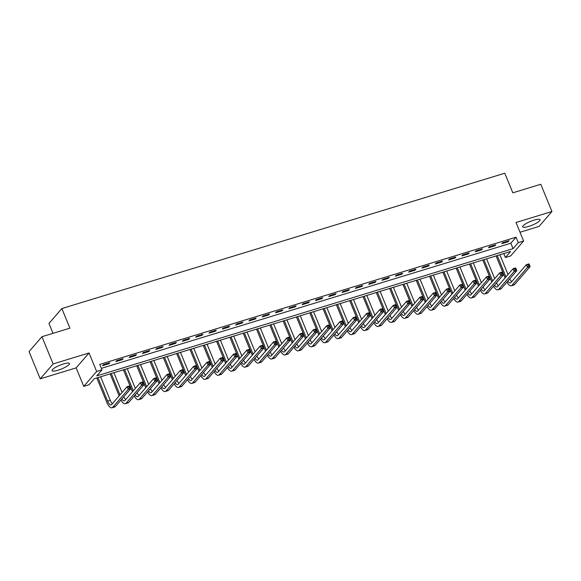 <?xml version="1.0" encoding="UTF-8"?>
<svg xmlns="http://www.w3.org/2000/svg" width="581" height="581" viewBox="0 0 581 581"><rect width="100%" height="100%" fill="white"/><g stroke="black" fill="none" stroke-linecap="round" stroke-linejoin="round"><path stroke-width="0.87" d="M58.056 370.22A9.405 2.041 157.7 0 0 69.48 363.51A9.405 2.041 157.7 0 0 63.496 363.938A9.405 2.041 157.7 0 0 52.072 370.649A9.405 2.041 157.7 0 0 58.056 370.22M528.674 226.416A9.405 2.041 157.7 0 0 540.098 219.705A9.405 2.041 157.7 0 0 534.113 220.134A9.405 2.041 157.7 0 0 522.689 226.844A9.405 2.041 157.7 0 0 528.674 226.416M89.075 384.753L83.751 386.38L96.649 371.484L101.973 369.857L96.744 375.892L513.059 248.683L518.288 242.64L523.612 241.013L510.714 255.909L505.39 257.536L510.619 251.5L94.304 378.71L89.075 384.753M76.155 367.86L89.053 352.965L53.118 363.946L41.948 336.704L29.05 351.607L40.22 378.841L76.155 367.86L83.751 386.38M53.009 333.327L48.957 323.457L61.855 308.555L504.787 173.211L512.827 192.819L540.78 184.279L551.95 211.513L516.015 222.494L523.612 241.013M520.01 232.233L539.052 226.408L551.95 211.513M503.771 253.592L505.39 257.536M53.118 363.946L40.22 378.841M101.355 368.354L510.822 243.236L516.051 237.193L99.736 364.41L101.973 369.857M509.072 240.73L502.688 242.684L501.817 243.693L508.201 241.74L509.072 240.73M495.767 244.797L489.376 246.751L488.505 247.76L494.896 245.807L495.767 244.797M482.455 248.864L476.064 250.818L475.193 251.827L481.584 249.874L482.455 248.864M469.143 252.931L462.759 254.885L461.888 255.894L468.271 253.941L469.143 252.931M455.838 256.998L449.447 258.952L448.576 259.961L454.967 258.008L455.838 256.998M442.526 261.065L436.135 263.019L435.263 264.028L441.654 262.075L442.526 261.065M429.214 265.132L422.83 267.086L421.959 268.095L428.35 266.142L429.214 265.132M415.909 269.199L409.518 271.153L408.646 272.162L415.037 270.209L415.909 269.199M402.597 273.266L396.213 275.22L395.341 276.229L401.725 274.276L402.597 273.266M389.292 277.333L382.901 279.287L382.029 280.296L388.42 278.343L389.292 277.333M375.98 281.4L369.589 283.354L368.717 284.363L375.108 282.41L375.98 281.4M362.667 285.467L356.284 287.421L355.412 288.43L361.796 286.477L362.667 285.467M349.363 289.534L342.972 291.488L342.1 292.497L348.491 290.544L349.363 289.534M336.05 293.601L329.667 295.555L328.795 296.564L335.179 294.611L336.05 293.601M322.745 297.668L316.354 299.622L315.483 300.631L321.874 298.678L322.745 297.668M309.433 301.735L303.042 303.689L302.171 304.698L308.562 302.745L309.433 301.735M296.121 305.802L289.737 307.756L288.866 308.765L295.25 306.812L296.121 305.802M282.816 309.869L276.425 311.823L275.554 312.832L281.945 310.879L282.816 309.869M269.504 313.936L263.113 315.89L262.242 316.899L268.633 314.946L269.504 313.936M256.199 318.003L249.808 319.957L248.937 320.966L255.328 319.013L256.199 318.003M242.887 322.07L236.496 324.024L235.625 325.033L242.016 323.08L242.887 322.07M229.575 326.137L223.191 328.091L222.32 329.1L228.703 327.147L229.575 326.137M216.27 330.204L209.879 332.158L209.007 333.167L215.398 331.214L216.27 330.204M202.958 334.271L196.567 336.225L195.695 337.234L202.086 335.281L202.958 334.271M189.646 338.338L183.262 340.292L182.39 341.301L188.774 339.348L189.646 338.338M176.341 342.405L169.95 344.359L169.078 345.368L175.469 343.415L176.341 342.405M163.029 346.472L156.645 348.426L155.773 349.435L162.157 347.482L163.029 346.472M149.724 350.539L143.333 352.493L142.461 353.502L148.852 351.549L149.724 350.539M136.412 354.606L130.021 356.56L129.149 357.569L135.54 355.616L136.412 354.606M123.099 358.673L116.716 360.627L115.844 361.636L122.228 359.683L123.099 358.673M109.794 362.74L103.403 364.694L102.532 365.703L108.923 363.75L109.794 362.74M89.053 352.965L96.649 371.484M516.051 237.193L518.288 242.64M41.948 336.704L69.894 328.171L61.855 308.555M510.822 243.236L513.059 248.683M507.932 241.079L508.201 241.74M494.62 245.146L494.896 245.807M481.315 249.213L481.584 249.874M468.003 253.28L468.271 253.941M454.698 257.347L454.967 258.008M441.386 261.414L441.654 262.075M428.074 265.481L428.35 266.142M414.769 269.548L415.037 270.209M401.456 273.615L401.725 274.276M388.152 277.682L388.42 278.343M374.839 281.749L375.108 282.41M361.527 285.816L361.796 286.477M348.222 289.883L348.491 290.544M334.91 293.95L335.179 294.611M321.598 298.017L321.874 298.678M308.293 302.084L308.562 302.745M294.981 306.151L295.25 306.812M281.676 310.218L281.945 310.879M268.364 314.285L268.633 314.946M255.052 318.352L255.328 319.013M241.747 322.419L242.016 323.08M228.435 326.486L228.703 327.147M215.13 330.553L215.398 331.214M201.818 334.62L202.086 335.281M188.505 338.687L188.774 339.348M175.201 342.754L175.469 343.415M161.888 346.821L162.157 347.482M148.576 350.888L148.852 351.549M135.271 354.955L135.54 355.616M121.959 359.022L122.228 359.683M108.654 363.089L108.923 363.75M505.107 277.921L496.094 255.938M499.892 254.776L508.012 274.573M497.234 255.589L505.978 276.919M509.769 278.822A6.028 2.317 -107 0 0 511.687 281.632M507.852 281.03A6.028 2.317 -107 0 0 510.401 282.896A6.028 2.317 -107 0 0 510.873 282.577L526.364 264.682L529.022 263.868L530.141 266.592L514.65 284.487A9.049 3.479 73 0 1 513.938 284.966L511.28 285.779A9.049 3.479 73 0 1 506.937 282.09M529.458 265.495L529.015 264.406L527.947 264.733L528.398 265.822L529.458 265.495L530.141 266.592L527.475 267.405L511.984 285.3A9.049 3.479 73 0 1 511.28 285.779M528.398 265.822L527.475 267.405L526.364 264.682L527.947 264.733M529.015 264.406L529.022 263.868M491.802 281.988L482.782 260.005M486.587 258.843L494.707 278.64M483.922 259.656L492.673 280.986M496.457 282.889A6.028 2.317 -107 0 0 498.382 285.699M494.54 285.097A6.028 2.317 -107 0 0 497.089 286.963A6.028 2.317 -107 0 0 497.561 286.644L513.052 268.749L515.717 267.935L516.829 270.659L501.338 288.554A9.049 3.479 73 0 1 500.633 289.033L497.968 289.846A9.049 3.479 73 0 1 493.625 286.157M516.153 269.562L515.703 268.473L514.643 268.8L515.086 269.889L516.153 269.562L516.829 270.659L514.17 271.472L498.68 289.367A9.049 3.479 73 0 1 497.968 289.846M515.086 269.889L514.17 271.472L513.052 268.749L514.643 268.8M515.703 268.473L515.717 267.935M478.49 286.055L469.47 264.072M473.275 262.91L481.395 282.707M470.617 263.723L479.361 285.053M483.145 286.956A6.028 2.317 -107 0 0 485.07 289.766M481.235 289.164A6.028 2.317 -107 0 0 483.777 291.03A6.028 2.317 -107 0 0 484.249 290.711L499.74 272.816L502.405 272.002L503.524 274.726L488.033 292.621A9.049 3.479 73 0 1 487.321 293.1L484.663 293.913A9.049 3.479 73 0 1 480.32 290.224M502.841 273.629L502.398 272.54L501.33 272.867L501.773 273.956L502.841 273.629L503.524 274.726L500.858 275.539L485.367 293.434A9.049 3.479 73 0 1 484.663 293.913M501.773 273.956L500.858 275.539L499.74 272.816L501.33 272.867M502.398 272.54L502.405 272.002M465.178 290.122L456.165 268.139M459.963 266.977L468.083 286.774M457.305 267.79L466.049 289.12M469.84 291.023A6.028 2.317 -107 0 0 471.765 293.833M467.923 293.231A6.028 2.317 -107 0 0 470.472 295.097A6.028 2.317 -107 0 0 470.944 294.778L486.435 276.883L489.093 276.069L490.211 278.793L474.721 296.688A9.049 3.479 73 0 1 474.016 297.167L471.351 297.98A9.049 3.479 73 0 1 467.008 294.291M489.529 277.696L489.086 276.607L488.018 276.934L488.468 278.023L489.529 277.696L490.211 278.793L487.553 279.606L472.062 297.501A9.049 3.479 73 0 1 471.351 297.98M488.468 278.023L487.553 279.606L486.435 276.883L488.018 276.934M489.086 276.607L489.093 276.069M451.873 294.189L442.853 272.206M446.658 271.044L454.778 290.841M443.993 271.857L452.744 293.187M456.528 295.09A6.028 2.317 -107 0 0 458.453 297.9M454.618 297.298A6.028 2.317 -107 0 0 457.16 299.164A6.028 2.317 -107 0 0 457.632 298.845L473.123 280.95L475.788 280.136L476.907 282.86L461.408 300.755A9.049 3.479 73 0 1 460.704 301.234L458.039 302.047A9.049 3.479 73 0 1 453.703 298.358M476.224 281.763L475.774 280.674L474.713 281.001L475.156 282.09L476.224 281.763L476.907 282.86L474.241 283.673L458.75 301.568A9.049 3.479 73 0 1 458.039 302.047M475.156 282.09L474.241 283.673L473.123 280.95L474.713 281.001M475.774 280.674L475.788 280.136M438.561 298.256L429.548 276.273M433.346 275.111L441.466 294.908M430.688 275.924L439.432 297.254M443.223 299.157A6.028 2.317 -107 0 0 445.14 301.967M441.306 301.365A6.028 2.317 -107 0 0 443.855 303.231A6.028 2.317 -107 0 0 444.32 302.912L459.818 285.017L462.476 284.203L463.594 286.927L448.104 304.822A9.049 3.479 73 0 1 447.392 305.301L444.734 306.114A9.049 3.479 73 0 1 440.391 302.425M462.912 285.83L462.469 284.741L461.401 285.068L461.851 286.157L462.912 285.83L463.594 286.927L460.929 287.74L445.438 305.635A9.049 3.479 73 0 1 444.734 306.114M461.851 286.157L460.929 287.74L459.818 285.017L461.401 285.068M462.469 284.741L462.476 284.203M425.256 302.323L416.236 280.34M420.041 279.178L428.153 298.975M417.376 279.991L426.127 301.321M429.911 303.224A6.028 2.317 -107 0 0 431.836 306.034M427.994 305.432A6.028 2.317 -107 0 0 430.543 307.298A6.028 2.317 -107 0 0 431.015 306.979L446.506 289.084L449.171 288.27L450.282 290.994L434.791 308.889A9.049 3.479 73 0 1 434.087 309.368L431.422 310.181A9.049 3.479 73 0 1 427.079 306.492M449.607 289.897L449.157 288.808L448.089 289.135L448.539 290.224L449.607 289.897L450.282 290.994L447.624 291.807L432.133 309.702A9.049 3.479 73 0 1 431.422 310.181M448.539 290.224L447.624 291.807L446.506 289.084L448.089 289.135M449.157 288.808L449.171 288.27M411.944 306.39L402.923 284.407M406.729 283.245L414.849 303.042M404.064 284.058L412.815 305.388M416.599 307.291A6.028 2.317 -107 0 0 418.523 310.101M414.689 309.499A6.028 2.317 -107 0 0 417.231 311.365A6.028 2.317 -107 0 0 417.703 311.046L433.194 293.151L435.859 292.337L436.977 295.061L421.486 312.956A9.049 3.479 73 0 1 420.775 313.435L418.117 314.248A9.049 3.479 73 0 1 413.774 310.559M436.295 293.964L435.844 292.875L434.784 293.202L435.227 294.291L436.295 293.964L436.977 295.061L434.312 295.874L418.821 313.769A9.049 3.479 73 0 1 418.117 314.248M435.227 294.291L434.312 295.874L433.194 293.151L434.784 293.202M435.844 292.875L435.859 292.337M398.631 310.457L389.619 288.474M393.417 287.312L401.536 307.109M390.759 288.125L399.503 309.455M403.294 311.358A6.028 2.317 -107 0 0 405.218 314.168M401.377 313.566A6.028 2.317 -107 0 0 403.926 315.432A6.028 2.317 -107 0 0 404.398 315.113L419.889 297.218L422.547 296.404L423.665 299.128L408.174 317.023A9.049 3.479 73 0 1 407.47 317.502L404.804 318.315A9.049 3.479 73 0 1 400.462 314.626M422.983 298.031L422.54 296.942L421.472 297.269L421.922 298.358L422.983 298.031L423.665 299.128L421.007 299.941L405.509 317.836A9.049 3.479 73 0 1 404.804 318.315M421.922 298.358L421.007 299.941L419.889 297.218L421.472 297.269M422.54 296.942L422.547 296.404M385.326 314.524L376.306 292.541M380.112 291.379L388.231 311.169M377.447 292.192L386.198 313.522M389.982 315.425A6.028 2.317 -107 0 0 391.906 318.235M388.072 317.633A6.028 2.317 -107 0 0 390.614 319.499A6.028 2.317 -107 0 0 391.086 319.18L406.577 301.285L409.242 300.471L410.353 303.195L394.862 321.09A9.049 3.479 73 0 1 394.158 321.569L391.492 322.382A9.049 3.479 73 0 1 387.157 318.693M409.678 302.098L409.227 301.009L408.167 301.336L408.61 302.425L409.678 302.098L410.353 303.195L407.695 304.008L392.204 321.903A9.049 3.479 73 0 1 391.492 322.382M408.61 302.425L407.695 304.008L406.577 301.285L408.167 301.336M409.227 301.009L409.242 300.471M372.014 318.591L363.002 296.608M366.8 295.446L374.919 315.236M364.142 296.259L372.886 317.589M376.67 319.492A6.028 2.317 -107 0 0 378.594 322.302M374.76 321.7A6.028 2.317 -107 0 0 377.301 323.566A6.028 2.317 -107 0 0 377.773 323.247L393.272 305.352L395.93 304.538L397.048 307.262L381.557 325.157A9.049 3.479 73 0 1 380.845 325.636L378.187 326.449A9.049 3.479 73 0 1 373.844 322.76M396.365 306.165L395.922 305.076L394.855 305.403L395.305 306.492L396.365 306.165L397.048 307.262L394.383 308.075L378.892 325.97A9.049 3.479 73 0 1 378.187 326.449M395.305 306.492L394.383 308.075L393.272 305.352L394.855 305.403M395.922 305.076L395.93 304.538M358.709 322.658L349.689 300.675M353.495 299.513L361.607 319.303M350.83 300.326L359.581 321.656M363.365 323.559A6.028 2.317 -107 0 0 365.289 326.369M361.447 325.767A6.028 2.317 -107 0 0 363.996 327.633A6.028 2.317 -107 0 0 364.469 327.314L379.959 309.419L382.618 308.605L383.736 311.329L368.245 329.224A9.049 3.479 73 0 1 367.541 329.703L364.875 330.516A9.049 3.479 73 0 1 360.532 326.827M383.061 310.232L382.61 309.143L381.543 309.47L381.993 310.559L383.061 310.232L383.736 311.329L381.078 312.142L365.587 330.037A9.049 3.479 73 0 1 364.875 330.516M381.993 310.559L381.078 312.142L379.959 309.419L381.543 309.47M382.61 309.143L382.618 308.605M345.397 326.725L336.377 304.742M340.183 303.58L348.302 323.37M337.517 304.393L346.269 325.723M350.052 327.626A6.028 2.317 -107 0 0 351.977 330.436M348.142 329.834A6.028 2.317 -107 0 0 350.684 331.7A6.028 2.317 -107 0 0 351.156 331.381L366.647 313.486L369.313 312.672L370.431 315.396L354.94 333.291A9.049 3.479 73 0 1 354.228 333.77L351.57 334.583A9.049 3.479 73 0 1 347.227 330.894M369.748 314.299L369.298 313.21L368.238 313.537L368.681 314.626L369.748 314.299L370.431 315.396L367.766 316.209L352.275 334.104A9.049 3.479 73 0 1 351.57 334.583M368.681 314.626L367.766 316.209L366.647 313.486L368.238 313.537M369.298 313.21L369.313 312.672M332.085 330.792L323.072 308.809M326.871 307.647L334.99 327.437M324.213 308.46L332.957 329.79M336.748 331.693A6.028 2.317 -107 0 0 338.665 334.503M334.83 333.901A6.028 2.317 -107 0 0 337.379 335.767A6.028 2.317 -107 0 0 337.851 335.448L353.342 317.553L356 316.739L357.119 319.463L341.628 337.358A9.049 3.479 73 0 1 340.916 337.837L338.258 338.65A9.049 3.479 73 0 1 333.915 334.961M356.436 318.366L355.993 317.277L354.926 317.604L355.376 318.693L356.436 318.366L357.119 319.463L354.454 320.276L338.963 338.171A9.049 3.479 73 0 1 338.258 338.65M355.376 318.693L354.454 320.276L353.342 317.553L354.926 317.604M355.993 317.277L356 316.739M318.78 334.859L309.76 312.876M313.566 311.714L321.685 331.504M310.9 312.527L319.652 333.857M323.435 335.76A6.028 2.317 -107 0 0 325.36 338.57M321.518 337.968A6.028 2.317 -107 0 0 324.067 339.834A6.028 2.317 -107 0 0 324.539 339.515L340.03 321.62L342.696 320.806L343.807 323.53L328.316 341.425A9.049 3.479 73 0 1 327.611 341.904L324.946 342.717A9.049 3.479 73 0 1 320.61 339.028M343.131 322.433L342.681 321.344L341.621 321.671L342.064 322.76L343.131 322.433L343.807 323.53L341.149 324.343L325.658 342.238A9.049 3.479 73 0 1 324.946 342.717M342.064 322.76L341.149 324.343L340.03 321.62L341.621 321.671M342.681 321.344L342.696 320.806M305.468 338.926L296.448 316.943M300.254 315.781L308.373 335.571M297.595 316.594L306.34 337.924M310.123 339.827A6.028 2.317 -107 0 0 312.048 342.637M308.213 342.035A6.028 2.317 -107 0 0 310.755 343.901A6.028 2.317 -107 0 0 311.227 343.582L326.718 325.687L329.383 324.873L330.502 327.597L315.011 345.492A9.049 3.479 73 0 1 314.299 345.971L311.641 346.784A9.049 3.479 73 0 1 307.298 343.095M329.819 326.5L329.376 325.411L328.309 325.738L328.752 326.827L329.819 326.5L330.502 327.597L327.837 328.41L312.346 346.305A9.049 3.479 73 0 1 311.641 346.784M328.752 326.827L327.837 328.41L326.718 325.687L328.309 325.738M329.376 325.411L329.383 324.873M292.156 342.993L283.143 321.01M286.941 319.848L295.061 339.638M284.283 320.661L293.027 341.991M296.818 343.894A6.028 2.317 -107 0 0 298.743 346.704M294.901 346.102A6.028 2.317 -107 0 0 297.45 347.968A6.028 2.317 -107 0 0 297.922 347.649L313.413 329.754L316.071 328.94L317.19 331.664L301.699 349.559A9.049 3.479 73 0 1 300.994 350.038L298.329 350.851A9.049 3.479 73 0 1 293.986 347.162M316.507 330.567L316.064 329.478L314.996 329.805L315.447 330.894L316.507 330.567L317.19 331.664L314.532 332.477L299.041 350.372A9.049 3.479 73 0 1 298.329 350.851M315.447 330.894L314.532 332.477L313.413 329.754L314.996 329.805M316.064 329.478L316.071 328.94M278.851 347.06L269.831 325.077M273.636 323.915L281.756 343.705M270.971 324.728L279.722 346.058M283.506 347.961A6.028 2.317 -107 0 0 285.431 350.771M281.596 350.169A6.028 2.317 -107 0 0 284.138 352.035A6.028 2.317 -107 0 0 284.61 351.716L300.101 333.821L302.766 333.007L303.885 335.731L288.387 353.626A9.049 3.479 73 0 1 287.682 354.105L285.024 354.918A9.049 3.479 73 0 1 280.681 351.229M303.202 334.634L302.752 333.545L301.692 333.872L302.135 334.961L303.202 334.634L303.885 335.731L301.219 336.544L285.729 354.439A9.049 3.479 73 0 1 285.024 354.918M302.135 334.961L301.219 336.544L300.101 333.821L301.692 333.872M302.752 333.545L302.766 333.007M265.539 351.127L256.526 329.144M260.324 327.982L268.444 347.772M257.666 328.795L266.41 350.125M270.201 352.028A6.028 2.317 -107 0 0 272.119 354.838M268.284 354.236A6.028 2.317 -107 0 0 270.833 356.102A6.028 2.317 -107 0 0 271.305 355.783L286.796 337.888L289.454 337.074L290.573 339.798L275.082 357.693A9.049 3.479 73 0 1 274.37 358.172L271.712 358.985A9.049 3.479 73 0 1 267.369 355.296M289.89 338.701L289.447 337.612L288.379 337.939L288.83 339.028L289.89 338.701L290.573 339.798L287.907 340.611L272.416 358.506A9.049 3.479 73 0 1 271.712 358.985M288.83 339.028L287.907 340.611L286.796 337.888L288.379 337.939M289.447 337.612L289.454 337.074M252.234 355.194L243.214 333.211M247.019 332.049L255.132 351.839M244.354 332.862L253.105 354.192M256.889 356.095A6.028 2.317 -107 0 0 258.814 358.905M254.972 358.303A6.028 2.317 -107 0 0 257.521 360.169A6.028 2.317 -107 0 0 257.993 359.85L273.484 341.955L276.149 341.141L277.26 343.865L261.77 361.76A9.049 3.479 73 0 1 261.065 362.239L258.4 363.052A9.049 3.479 73 0 1 254.057 359.363M276.585 342.768L276.135 341.679L275.067 342.006L275.517 343.095L276.585 342.768L277.26 343.865L274.602 344.678L259.111 362.573A9.049 3.479 73 0 1 258.4 363.052M275.517 343.095L274.602 344.678L273.484 341.955L275.067 342.006M276.135 341.679L276.149 341.141M238.922 359.261L229.902 337.278M233.707 336.116L241.827 355.906M231.049 336.929L239.793 358.259M243.577 360.162A6.028 2.317 -107 0 0 245.502 362.972M241.667 362.37A6.028 2.317 -107 0 0 244.209 364.236A6.028 2.317 -107 0 0 244.681 363.917L260.172 346.022L262.837 345.208L263.956 347.932L248.465 365.827A9.049 3.479 73 0 1 247.753 366.306L245.095 367.119A9.049 3.479 73 0 1 240.752 363.43M263.273 346.835L262.823 345.746L261.762 346.073L262.205 347.162L263.273 346.835L263.956 347.932L261.29 348.745L245.799 366.64A9.049 3.479 73 0 1 245.095 367.119M262.205 347.162L261.29 348.745L260.172 346.022L261.762 346.073M262.823 345.746L262.837 345.208M225.61 363.328L216.597 341.345M220.395 340.183L228.515 359.973M217.737 340.996L226.481 362.326M230.272 364.229A6.028 2.317 -107 0 0 232.197 367.039M228.355 366.437A6.028 2.317 -107 0 0 230.904 368.303A6.028 2.317 -107 0 0 231.376 367.984L246.867 350.089L249.525 349.275L250.643 351.999L235.152 369.894A9.049 3.479 73 0 1 234.448 370.373L231.783 371.186A9.049 3.479 73 0 1 227.44 367.497M249.961 350.902L249.518 349.813L248.45 350.14L248.9 351.229L249.961 350.902L250.643 351.999L247.985 352.812L232.487 370.707A9.049 3.479 73 0 1 231.783 371.186M248.9 351.229L247.985 352.812L246.867 350.089L248.45 350.14M249.518 349.813L249.525 349.275M212.305 367.395L203.285 345.412M207.09 344.25L215.21 364.04M204.425 345.063L213.176 366.393M216.96 368.296A6.028 2.317 -107 0 0 218.884 371.106M215.05 370.504A6.028 2.317 -107 0 0 217.592 372.37A6.028 2.317 -107 0 0 218.064 372.051L233.555 354.156L236.22 353.342L237.331 356.066L221.84 373.961A9.049 3.479 73 0 1 221.136 374.44L218.471 375.253A9.049 3.479 73 0 1 214.135 371.564M236.656 354.969L236.206 353.88L235.145 354.207L235.588 355.296L236.656 354.969L237.331 356.066L234.673 356.879L219.182 374.774A9.049 3.479 73 0 1 218.471 375.253M235.588 355.296L234.673 356.879L233.555 354.156L235.145 354.207M236.206 353.88L236.22 353.342M198.992 371.462L189.98 349.479M193.778 348.317L201.897 368.107M191.12 349.13L199.864 370.46M203.655 372.363A6.028 2.317 -107 0 0 205.572 375.173M201.738 374.571A6.028 2.317 -107 0 0 204.287 376.437A6.028 2.317 -107 0 0 204.752 376.118L220.25 358.223L222.908 357.409L224.026 360.133L208.535 378.028A9.049 3.479 73 0 1 207.824 378.507L205.166 379.32A9.049 3.479 73 0 1 200.823 375.631M223.344 359.036L222.901 357.947L221.833 358.274L222.283 359.363L223.344 359.036L224.026 360.133L221.361 360.946L205.87 378.841A9.049 3.479 73 0 1 205.166 379.32M222.283 359.363L221.361 360.946L220.25 358.223L221.833 358.274M222.901 357.947L222.908 357.409M185.688 375.529L176.668 353.546M180.473 352.384L188.585 372.174M177.808 353.197L186.559 374.527M190.343 376.43A6.028 2.317 -107 0 0 192.267 379.24M188.426 378.638A6.028 2.317 -107 0 0 190.975 380.504A6.028 2.317 -107 0 0 191.447 380.185L206.938 362.29L209.596 361.476L210.714 364.2L195.223 382.095A9.049 3.479 73 0 1 194.519 382.574L191.853 383.387A9.049 3.479 73 0 1 187.51 379.698M210.039 363.103L209.588 362.014L208.521 362.341L208.971 363.43L210.039 363.103L210.714 364.2L208.056 365.013L192.565 382.908A9.049 3.479 73 0 1 191.853 383.387M208.971 363.43L208.056 365.013L206.938 362.29L208.521 362.341M209.588 362.014L209.596 361.476M172.375 379.596L163.355 357.613M167.161 356.451L175.28 376.241M164.496 357.264L173.247 378.594M177.031 380.497A6.028 2.317 -107 0 0 178.955 383.307M175.121 382.705A6.028 2.317 -107 0 0 177.663 384.571A6.028 2.317 -107 0 0 178.135 384.252L193.626 366.357L196.291 365.543L197.409 368.267L181.918 386.162A9.049 3.479 73 0 1 181.207 386.641L178.549 387.454A9.049 3.479 73 0 1 174.206 383.765M196.727 367.17L196.276 366.081L195.216 366.408L195.659 367.497L196.727 367.17L197.409 368.267L194.744 369.08L179.253 386.975A9.049 3.479 73 0 1 178.549 387.454M195.659 367.497L194.744 369.08L193.626 366.357L195.216 366.408M196.276 366.081L196.291 365.543M159.063 383.663L150.051 361.68M153.849 360.518L161.968 380.308M151.191 361.331L159.935 382.661M163.726 384.564A6.028 2.317 -107 0 0 165.65 387.374M161.809 386.772A6.028 2.317 -107 0 0 164.358 388.638A6.028 2.317 -107 0 0 164.83 388.319L180.321 370.424L182.979 369.61L184.097 372.334L168.606 390.229A9.049 3.479 73 0 1 167.902 390.708L165.236 391.521A9.049 3.479 73 0 1 160.893 387.832M183.414 371.237L182.971 370.148L181.904 370.475L182.354 371.564L183.414 371.237L184.097 372.334L181.439 373.147L165.941 391.042A9.049 3.479 73 0 1 165.236 391.521M182.354 371.564L181.439 373.147L180.321 370.424L181.904 370.475M182.971 370.148L182.979 369.61M145.758 387.73L136.738 365.747M140.544 364.585L148.663 384.375M137.879 365.398L146.63 386.728M150.414 388.631A6.028 2.317 -107 0 0 152.338 391.441M148.504 390.839A6.028 2.317 -107 0 0 151.045 392.705A6.028 2.317 -107 0 0 151.518 392.386L167.008 374.491L169.674 373.677L170.785 376.401L155.294 394.296A9.049 3.479 73 0 1 154.59 394.775L151.924 395.588A9.049 3.479 73 0 1 147.589 391.899M170.11 375.304L169.659 374.215L168.599 374.542L169.042 375.631L170.11 375.304L170.785 376.401L168.127 377.214L152.636 395.109A9.049 3.479 73 0 1 151.924 395.588M169.042 375.631L168.127 377.214L167.008 374.491L168.599 374.542M169.659 374.215L169.674 373.677M132.446 391.797L123.426 369.814M127.232 368.652L135.351 388.442M124.574 369.465L133.318 390.795M137.101 392.698A6.028 2.317 -107 0 0 139.026 395.508M135.191 394.906A6.028 2.317 -107 0 0 137.733 396.772A6.028 2.317 -107 0 0 138.205 396.453L153.696 378.558L156.362 377.744L157.48 380.468L141.989 398.363A9.049 3.479 73 0 1 141.277 398.842L138.619 399.655A9.049 3.479 73 0 1 134.276 395.966M156.797 379.371L156.354 378.282L155.287 378.609L155.73 379.698L156.797 379.371L157.48 380.468L154.815 381.281L139.324 399.176A9.049 3.479 73 0 1 138.619 399.655M155.73 379.698L154.815 381.281L153.696 378.558L155.287 378.609M156.354 378.282L156.362 377.744M119.141 395.864L110.121 373.881M113.927 372.719L122.039 392.509M111.261 373.532L120.006 394.862M123.797 396.765A6.028 2.317 -107 0 0 125.721 399.575M121.879 398.973A6.028 2.317 -107 0 0 124.428 400.839A6.028 2.317 -107 0 0 124.9 400.52L140.391 382.625L143.049 381.811L144.168 384.535L128.677 402.43A9.049 3.479 73 0 1 127.973 402.909L125.307 403.722A9.049 3.479 73 0 1 120.964 400.033M143.485 383.438L143.042 382.349L141.975 382.676L142.425 383.765L143.485 383.438L144.168 384.535L141.51 385.348L126.019 403.243A9.049 3.479 73 0 1 125.307 403.722M142.425 383.765L141.51 385.348L140.391 382.625L141.975 382.676M143.042 382.349L143.049 381.811M97.949 377.599L107.616 401.151A6.028 2.317 -107 0 0 111.116 404.906A6.028 2.317 -107 0 0 111.588 404.587L127.079 386.692L129.745 385.878L130.863 388.602L128.198 389.415L112.707 407.31A9.049 3.479 73 0 1 112.002 407.789A9.049 3.479 73 0 1 106.744 402.161L96.809 377.948M100.615 376.786L110.274 400.338A6.028 2.317 -107 0 0 112.409 403.642M130.18 387.505L129.73 386.416L128.67 386.743L129.113 387.832L130.18 387.505L130.863 388.602L115.365 406.497A9.049 3.479 73 0 1 114.66 406.976L112.002 407.789M129.113 387.832L128.198 389.415L127.079 386.692L128.67 386.743M129.73 386.416L129.745 385.878M514.65 284.487L511.984 285.3M501.338 288.554L498.68 289.367M488.033 292.621L485.367 293.434M474.721 296.688L472.062 297.501M461.408 300.755L458.75 301.568M448.104 304.822L445.438 305.635M434.791 308.889L432.133 309.702M421.486 312.956L418.821 313.769M408.174 317.023L405.509 317.836M394.862 321.09L392.204 321.903M381.557 325.157L378.892 325.97M368.245 329.224L365.587 330.037M354.94 333.291L352.275 334.104M341.628 337.358L338.963 338.171M328.316 341.425L325.658 342.238M315.011 345.492L312.346 346.305M301.699 349.559L299.041 350.372M288.387 353.626L285.729 354.439M275.082 357.693L272.416 358.506M261.77 361.76L259.111 362.573M248.465 365.827L245.799 366.64M235.152 369.894L232.487 370.707M221.84 373.961L219.182 374.774M208.535 378.028L205.87 378.841M195.223 382.095L192.565 382.908M181.918 386.162L179.253 386.975M168.606 390.229L165.941 391.042M155.294 394.296L152.636 395.109M141.989 398.363L139.324 399.176M128.677 402.43L126.019 403.243M110.274 400.338L107.616 401.151M115.365 406.497L112.707 407.31"/></g></svg>
